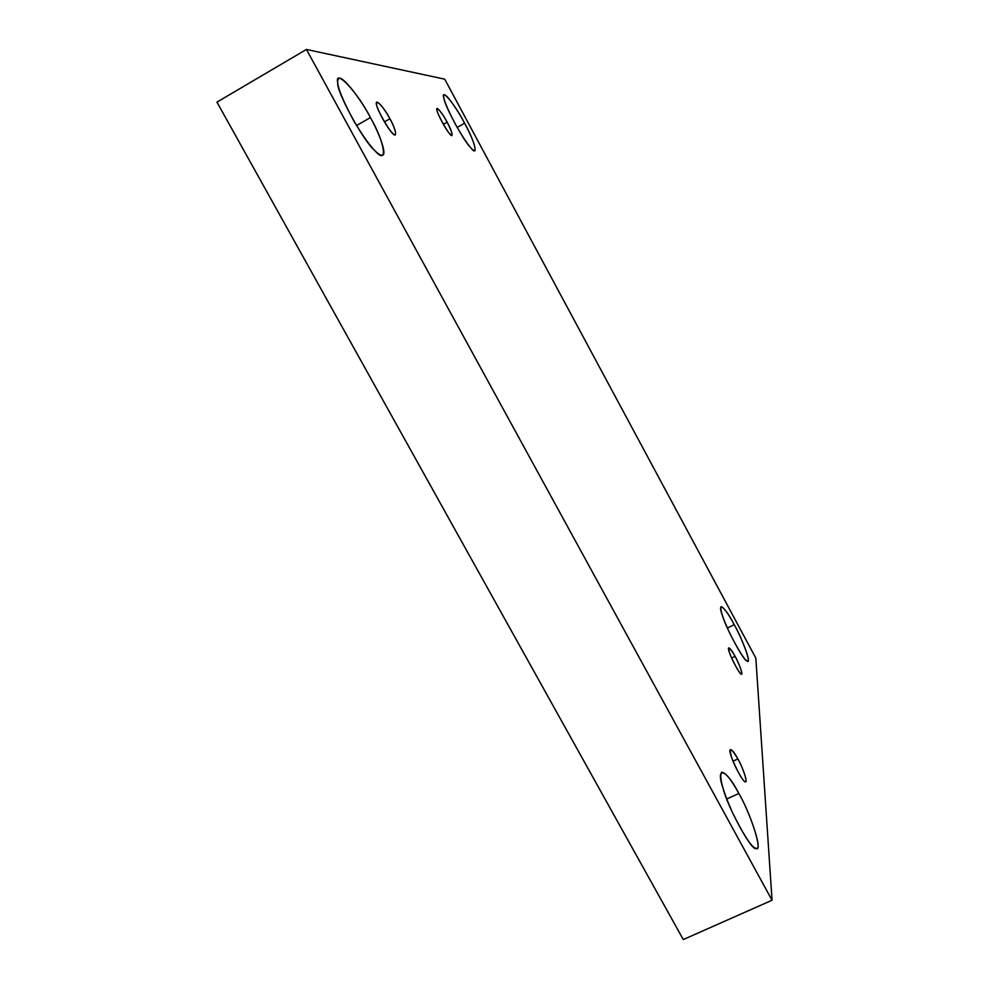 <?xml version="1.0" encoding="UTF-8"?>
<svg xmlns="http://www.w3.org/2000/svg" width="989" height="989" viewBox="0 0 989 989"><rect width="100%" height="100%" fill="white"/><g stroke="black" fill="none" stroke-linecap="round" stroke-linejoin="round"><path stroke-width="1.48" d="M735.111 656.362C732.305 651.133 730.228 648.314 728.868 647.894C725.679 647.449 740.168 676.6 741.589 674.078C742.01 671.469 739.846 665.56 735.111 656.362L731.65 658.006L735.111 656.362C739.463 663.928 743.802 676.723 741.045 673.942C739.599 674.09 731.155 658.439 729.536 652.604C727.756 645.693 729.61 646.942 735.111 656.362M727.372 628.027L734.246 624.714C728.312 613.637 723.948 607.605 721.142 606.64C719.708 609.088 722.835 618.471 730.537 634.814C739.908 652.901 745.657 661.641 747.795 661.011C750.948 661.678 741.552 637.584 734.246 624.714L727.372 628.027M457.165 127.433L464.595 123.217C458.105 110.62 445.755 92.694 444.11 95.018C442.231 96.588 446.187 106.676 455.954 125.282C466.054 142.7 472.371 151.169 474.918 150.699C475.734 146.805 472.297 137.644 464.595 123.217L457.165 127.433M447.152 122.179C442.652 114.019 439.314 109.507 437.126 108.629C433.701 107.986 450.724 138.781 452.01 135.394C452.468 133.503 450.848 129.102 447.152 122.179L443.381 124.317L447.152 122.179C452.715 133.317 453.543 137.137 449.612 133.614C446.286 130.424 437.039 113.278 437.014 110.261C435.284 104.599 442.676 113.352 447.152 122.179M389.901 118.754C384.276 108.703 379.949 103.227 376.92 102.324C372.198 101.904 393.189 139.165 395.34 134.689C396.156 132.291 394.339 126.988 389.901 118.754L384.424 121.894L389.901 118.754C396.132 129.46 397.739 139.597 391.99 132.563C387.527 128.694 376.191 107.863 376.574 104.241C374.806 97.416 384.536 108.098 389.901 118.754M356.522 125.566L370.418 117.592C361.319 99.84 342.107 74.571 338.77 78.638C335.135 81.333 340.265 95.649 354.149 121.573C368.613 145.198 378.144 156.386 382.768 155.162C386.959 153.74 378.824 132.427 370.418 117.592L356.522 125.566M726.754 799.001L738.832 793.462C731.576 780 725.877 772.904 721.71 772.149C718.904 776.377 722.353 789.531 732.033 811.623C744.532 837.003 752.777 849.217 756.758 848.29C762.494 849.489 749.588 811.648 738.832 793.462L726.754 799.001M737.905 758.946C734.728 753.074 732.293 749.959 730.574 749.6C726.272 749.439 743.221 784.598 745.57 781.619C747.845 782.101 742.405 766.648 737.905 758.946L733.047 761.196L737.905 758.946C743.098 767.798 748.352 784.265 745.076 781.607C743.369 782.559 733.208 763.891 731.254 756.202C729.103 747.041 731.316 747.956 737.905 758.946M683.288 939.55L772.05 900.25L306.429 49.45L216.95 102.127L683.288 939.55L216.95 102.127L306.429 49.45L772.05 900.25L683.288 939.55M444.716 79.169L755.831 658.105L772.05 900.25L755.831 658.105L444.716 79.169L306.429 49.45L444.716 79.169M738.832 793.462C750.812 813.626 763.397 853.47 755.868 848.364C752.048 851.875 727.595 807.172 723.083 788.332C714.96 764.72 726.767 769.479 738.832 793.462M370.418 117.592C384.931 142.317 388.541 166.671 374.633 150.402C363.729 141.588 336.149 91.173 337.756 82.891C334.171 67.054 358.067 92.991 370.418 117.592M464.595 123.217C474.905 141.365 479.232 159.019 470.208 147.138C463.557 140.685 444.061 104.488 443.937 98.319C440.303 86.661 455.435 105.155 464.595 123.217M734.246 624.714C743.184 640.353 752.32 666.549 746.658 660.701C743.728 660.912 725.852 627.731 722.539 615.887C716.555 600.063 725.258 606.999 734.246 624.714"/></g></svg>

